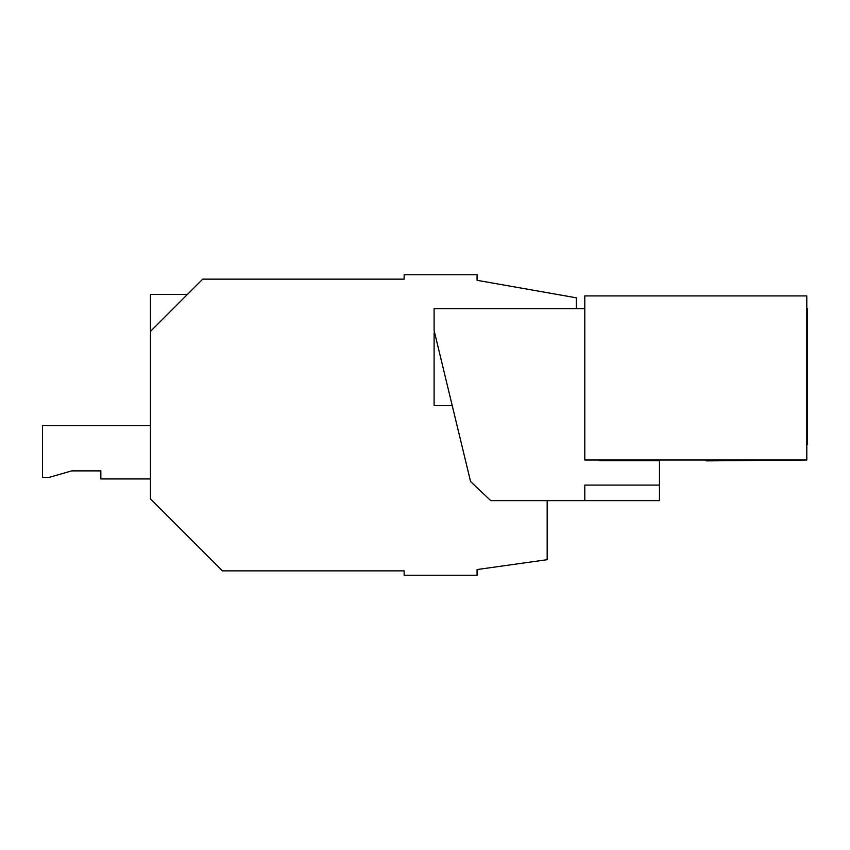 <?xml version="1.0" encoding="UTF-8"?>
<svg xmlns="http://www.w3.org/2000/svg" width="850" height="850" viewBox="0 0 850 850"><rect width="100%" height="100%" fill="white"/><g stroke="black" fill="none" stroke-linecap="round" stroke-linejoin="round"><path stroke-width="1.27" d="M310.781 279.14L202.736 279.14L187.425 294.461L202.736 279.14L208.781 279.14M477.158 280.33L477.158 274.763L404.132 274.763L404.132 279.14L202.736 279.14L198.464 283.411M183.079 298.796L202.736 279.14L183.079 298.796C188.817 293.059 188.817 293.059 183.079 298.796C188.817 293.059 188.817 293.059 183.079 298.796C188.817 293.059 188.817 293.059 183.079 298.796C188.817 293.059 188.817 293.059 183.079 298.796L150.439 331.447L150.439 498.865L222.424 570.86L404.132 570.86L404.132 575.237L477.158 575.237L477.158 569.532L477.158 575.237M806.799 460.009L806.799 295.917L584.8 295.917L584.8 460.009L806.799 460.009L706.159 460.881L706.159 460.009M477.062 274.763L477.062 280.309L576.343 297.819L576.343 308.678M477.062 575.237L477.062 569.553L547.166 559.693L547.166 500.629L547.166 547.91M547.166 559.693L547.166 557.005M155.391 326.496L165.474 316.413M150.439 331.447L150.439 294.461L187.425 294.461L150.439 294.461M404.132 570.86L404.132 575.237M609.599 460.009L599.718 460.009L599.909 460.732L659.451 460.732L659.451 485.084L584.8 485.084L584.8 500.629L490.716 500.629L470.571 481.525L434.106 330.554L434.106 308.678L584.8 308.678M806.799 295.917L584.8 295.917M806.799 308.678L807.5 308.678L807.5 444.401L806.799 444.476M443.434 369.208L444.072 371.832M446.856 383.339L448.715 391.053M449.257 393.274L452.243 405.673L434.106 405.673L434.106 332.743L434.106 369.208M584.8 485.084L659.451 485.084L659.451 500.629L584.8 500.629M42.5 425.627L150.439 425.627L42.5 425.627L42.5 477.466L48.843 477.466L71.676 470.889L100.842 470.889L100.842 478.933L150.439 478.933M71.676 470.889L100.842 470.889L100.842 478.933"/></g></svg>

